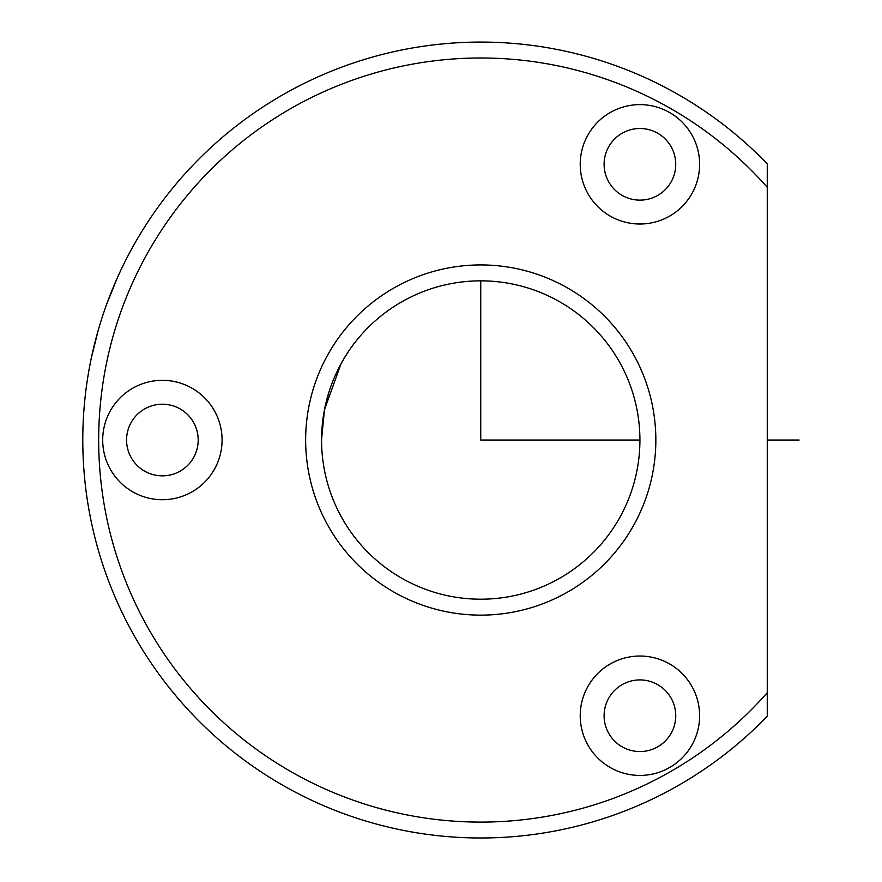 <?xml version="1.0" encoding="UTF-8"?>
<svg xmlns="http://www.w3.org/2000/svg" width="882" height="882" viewBox="0 0 882 882"><rect width="100%" height="100%" fill="white"/><g stroke="black" fill="none" stroke-linecap="round" stroke-linejoin="round"><path stroke-width="1.32" d="M321.566 439.655L324.477 409.711L341.047 363.715A159.179 159.179 0 0 1 557.06 300.332A159.179 159.179 0 0 1 620.432 516.345A159.179 159.179 0 0 1 404.43 579.717A159.179 159.179 0 0 1 341.047 363.715C346.361 354.432 350.926 347.442 354.74 342.756L353.373 344.564M324.069 411.905L328.545 393.405M95.576 339.989L98.233 330.265M106.799 303.926L117.174 278.227M124.737 262.208L126.082 259.529M131.506 249.242A397.947 397.947 0 0 1 767.263 163.865L767.263 187.337A382.027 382.027 0 0 0 145.475 256.871A382.027 382.027 0 0 0 767.263 692.723L767.263 716.195A397.947 397.947 0 0 1 131.506 249.242M767.263 692.723L767.263 187.337M587.533 135.707A59.689 59.689 0 0 1 668.545 111.937A59.689 59.689 0 0 1 692.304 192.938A59.689 59.689 0 0 1 611.303 216.707A59.689 59.689 0 0 1 587.533 135.707M327.079 356.085A175.099 175.099 0 0 1 564.689 286.363A175.099 175.099 0 0 1 634.412 523.974A175.099 175.099 0 0 1 396.801 593.696A175.099 175.099 0 0 1 327.079 356.085M587.533 687.122A59.689 59.689 0 0 1 668.545 663.352A59.689 59.689 0 0 1 692.304 744.353A59.689 59.689 0 0 1 611.303 768.123A59.689 59.689 0 0 1 587.533 687.122M109.996 411.409A59.689 59.689 0 0 1 190.997 387.639A59.689 59.689 0 0 1 214.767 468.651A59.689 59.689 0 0 1 133.766 492.41A59.689 59.689 0 0 1 109.996 411.409M608.492 147.151A35.82 35.82 0 0 1 657.09 132.895A35.82 35.82 0 0 1 671.356 181.494A35.82 35.82 0 0 1 622.758 195.749A35.82 35.82 0 0 1 608.492 147.151M608.492 698.566A35.82 35.82 0 0 1 657.09 684.3A35.82 35.82 0 0 1 671.356 732.909A35.82 35.82 0 0 1 622.758 747.164A35.82 35.82 0 0 1 608.492 698.566M130.955 422.853A35.82 35.82 0 0 1 179.553 408.598A35.82 35.82 0 0 1 193.82 457.196A35.82 35.82 0 0 1 145.21 471.462A35.82 35.82 0 0 1 130.955 422.853M98.354 329.846L91.563 356.967M480.745 280.851L480.745 440.03L639.924 440.03M767.263 440.03L799.103 440.03"/></g></svg>
